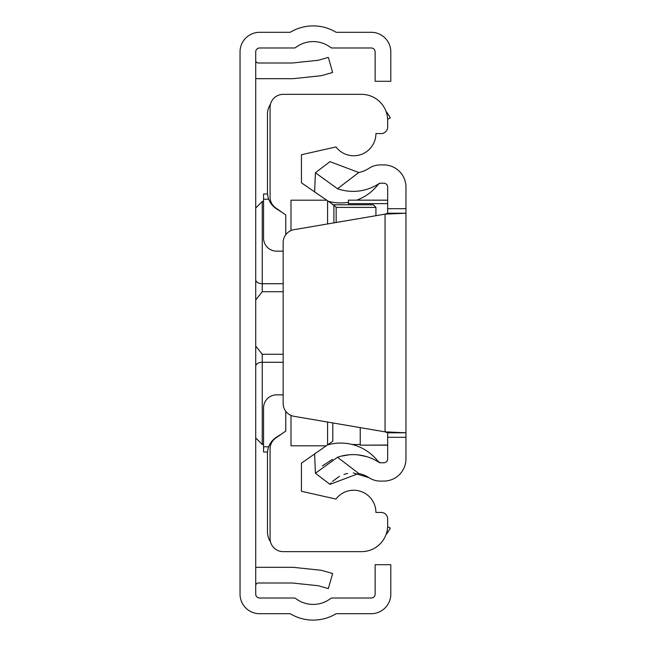 <?xml version="1.0" encoding="UTF-8"?>
<svg xmlns="http://www.w3.org/2000/svg" width="646" height="646" viewBox="0 0 646 646"><rect width="100%" height="100%" fill="white"/><g stroke="black" fill="none" stroke-linecap="round" stroke-linejoin="round"><path stroke-width="0.97" d="M255.711 594.102L255.711 51.898A3.916 3.916 0 0 1 259.635 47.982L294.188 47.982A2.616 2.616 0 0 0 295.771 47.449A28.747 28.747 0 0 1 330.582 47.449A2.616 2.616 0 0 0 332.165 47.982L371.208 47.982A3.916 3.916 0 0 1 375.132 51.898L375.132 81.291L390.806 81.291L390.806 51.898A19.598 19.598 0 0 0 371.208 32.3L336.146 32.3A44.421 44.421 0 0 0 290.199 32.3L259.635 32.3A19.598 19.598 0 0 0 240.037 51.898L240.037 594.102A19.598 19.598 0 0 0 259.635 613.7L290.199 613.7A44.421 44.421 0 0 0 336.146 613.7L371.208 613.7A19.598 19.598 0 0 0 390.806 594.102L390.806 564.709L375.132 564.709L375.132 594.102A3.916 3.916 0 0 1 371.208 598.018L332.165 598.018A2.616 2.616 0 0 0 330.582 598.551A28.747 28.747 0 0 1 295.771 598.551A2.616 2.616 0 0 0 294.188 598.018L259.635 598.018A3.916 3.916 0 0 1 255.711 594.102M255.711 567.503A18.29 18.29 0 0 1 258.327 567.317L292.162 567.317A18.29 18.29 0 0 1 294.075 567.422L319.697 570.111A18.29 18.29 0 0 1 322.822 570.717L332.65 573.535L328.329 588.611L318.502 585.793A2.616 2.616 0 0 0 318.058 585.704L292.436 583.015A2.616 2.616 0 0 0 292.162 582.999L258.327 582.999A2.616 2.616 0 0 0 255.711 585.607M255.711 78.497A18.29 18.29 0 0 0 258.327 78.683L292.162 78.683A18.29 18.29 0 0 0 294.075 78.578L319.697 75.889A18.29 18.29 0 0 0 322.822 75.283L332.65 72.465L328.329 57.389L318.502 60.207A2.616 2.616 0 0 1 318.058 60.296L292.436 62.985A2.616 2.616 0 0 1 292.162 63.001L258.327 63.001A2.616 2.616 0 0 1 255.711 60.393M283.15 291.734L262.244 291.734L255.784 299.849L255.711 300.778L255.784 299.849M255.784 346.151L255.711 345.214L255.784 346.151L262.244 354.266L283.15 354.266M255.711 355.97L255.711 346.385M255.711 299.615L255.711 290.03M270.512 541.873A18.29 18.29 0 0 1 267.476 531.779L267.476 453.653A19.598 19.598 0 0 1 276.666 437.043L281.866 433.789M281.866 212.211L276.666 208.957A19.598 19.598 0 0 1 267.476 192.346L267.476 114.221A18.29 18.29 0 0 1 270.512 104.127M387.648 526.716L390.289 528.121A44.421 44.421 0 0 1 386.017 534.67M386.017 111.33A44.421 44.421 0 0 1 390.289 117.879L387.648 119.284M285.766 411.276L285.766 431.06L275.656 438.133A13.065 13.065 0 0 0 270.085 448.833L270.085 538.578A13.065 13.065 0 0 0 283.15 551.644L361.542 551.644A26.131 26.131 0 0 0 387.673 525.513L387.673 518.98A6.533 6.533 0 0 0 381.14 512.448L375.915 512.448A22.214 22.214 0 0 0 335.968 499.067L301.44 491.283L301.44 463.174L332.795 441.218L332.795 422.936M283.15 251.141L276.617 251.141A13.065 13.065 0 0 1 263.552 238.075L263.552 193.978L267.541 193.978M333.901 222.87L333.901 205.129L301.44 182.826L301.44 154.717L335.968 146.933A22.214 22.214 0 0 0 375.915 133.552L381.14 133.552A6.533 6.533 0 0 0 387.673 127.02L387.673 120.487A26.131 26.131 0 0 0 361.542 94.356L283.15 94.356A13.065 13.065 0 0 0 270.085 107.422L270.085 197.167A13.065 13.065 0 0 0 275.656 207.867L285.766 214.94L285.766 234.724M290.991 230.59L290.991 200.187L326.238 200.187M290.991 415.41L290.991 445.813L326.238 445.813M327.57 444.876L327.57 422.048M327.57 223.952L327.57 201.124M332.795 204.782L373.299 204.782L375.915 207.398L375.915 215.699M267.541 452.022L263.552 452.022L263.552 407.925A13.065 13.065 0 0 1 276.617 394.859L283.15 394.859M333.901 205.129L336.162 207.398L336.162 222.49M329.945 484.347L315.41 473.252L337.511 457.255L358.78 473.494L329.945 484.347L331.132 482.901M322.386 465.903L332.561 459.298M340.918 456.213L349.268 454.784M358.183 454.913L366.718 456.649M337.511 188.745L315.41 172.748L329.945 161.653L358.78 172.506L337.511 188.745A47.36 47.36 0 0 0 378.992 183.634A2.616 2.616 0 0 1 380.429 183.206L383.756 183.206A3.916 3.916 0 0 1 387.673 187.122L387.673 213.212L405.963 213.212L405.963 432.788L387.673 432.788L387.673 458.878A3.916 3.916 0 0 1 383.756 462.794L380.429 462.794A2.616 2.616 0 0 1 378.992 462.366A47.36 47.36 0 0 0 337.511 457.255M353.241 472.92L368.971 477.677A29.07 29.07 0 0 0 358.78 473.494M332.537 481.399L339.465 476.288M343.955 474.382L347.564 473.445M387.673 437.318L405.963 437.318L405.963 458.878A22.214 22.214 0 0 1 383.756 481.092L380.429 481.092A20.906 20.906 0 0 1 368.971 477.677M358.78 172.506A29.07 29.07 0 0 0 368.971 168.323A20.906 20.906 0 0 1 380.429 164.908L383.756 164.908A22.214 22.214 0 0 1 405.963 187.122L405.963 213.212L385.056 214.133L387.673 213.212M405.963 437.318L405.963 432.788L385.056 431.867L294.019 416.315A13.065 13.065 0 0 1 283.15 403.435L283.15 242.565A13.065 13.065 0 0 1 294.019 229.685L385.056 214.133L385.056 431.867L387.673 432.788M380.26 462.794L378.08 461.422A47.36 47.36 0 0 0 327.522 444.916A47.36 47.36 0 0 1 378.346 461.769A2.616 2.616 0 0 0 378.992 462.366A2.616 2.616 0 0 1 378.346 461.769M378.992 183.634L378.346 184.231A47.36 47.36 0 0 1 356.649 200.155M348.477 202.287A47.36 47.36 0 0 1 327.522 201.084M315.41 172.748L314.626 192.064M315.41 473.252L314.626 453.936M360.234 427.628L360.234 445.175L387.673 445.021M348.477 204.782L348.477 200.155L387.673 200.195M255.711 208.028L262.244 201.495L262.244 283.715L283.15 283.715M255.711 279.71A6.533 4.005 0 0 0 262.244 283.715L262.244 291.734M283.15 362.285L262.244 362.285L262.244 444.505L255.711 437.972M262.244 354.266L262.244 362.285A6.533 4.005 180 0 0 255.711 366.29M268.712 199.21L263.552 199.21M375.915 207.398L336.162 207.398M268.712 446.79L263.552 446.79M387.673 208.682L405.963 208.682M348.477 203.643L387.673 203.643M360.234 444.505L352.248 444.505M329.024 444.505L328.103 444.505M263.552 444.505L262.244 444.505M262.244 201.495L263.552 201.495M328.103 201.495L329.024 201.495M378.742 183.868L380.429 183.206M378.088 184.57L378.669 183.932M348.477 200.155L387.673 200.155M360.234 445.175L387.673 445.175"/></g></svg>
